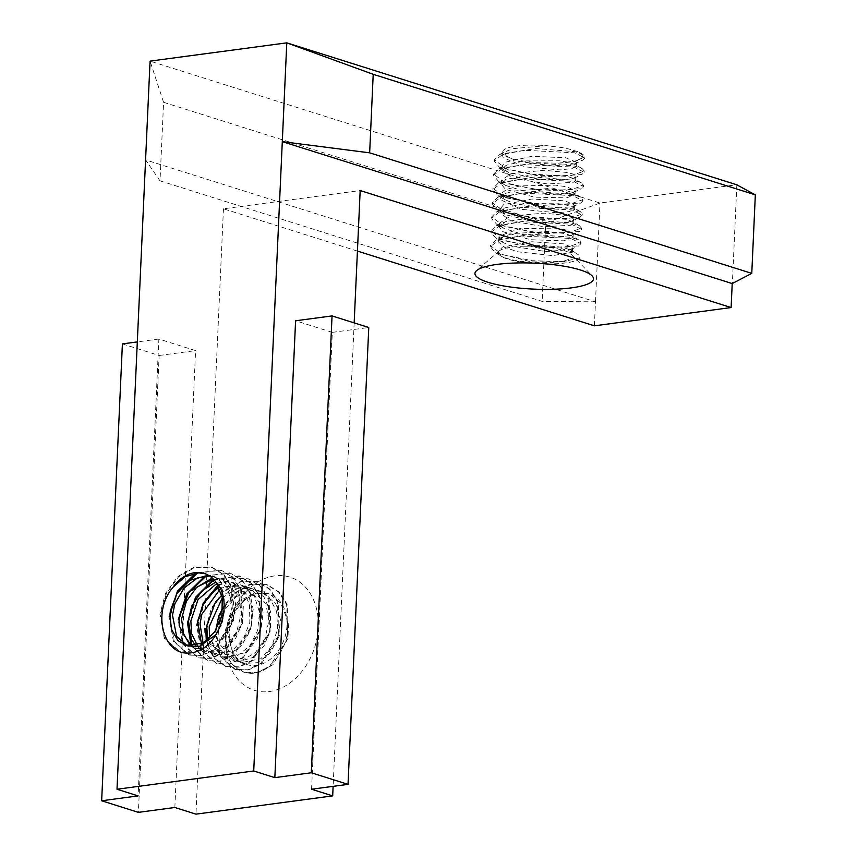<?xml version="1.0" encoding="UTF-8"?>
<svg xmlns="http://www.w3.org/2000/svg" width="857" height="857" viewBox="0 0 857 857"><rect width="100%" height="100%" fill="white"/><g stroke="black" fill="none" stroke-linecap="round" stroke-linejoin="round"><path stroke-width="0.64" stroke-dasharray="4.29 3.21" d="M579.943 257.689A45.196 9.898 2.6 0 1 570.944 262.017C552.251 266.099 511.822 263.195 502.052 256.629L498.303 251.669L502.491 247.073L531.779 241.77L564.367 243.913L572.551 247.898L570.901 249.537L545.641 251.54L511.425 246.098L503.423 242.724L498.86 237.378L499.192 236.082L520.06 228.498L555.315 228.155L564.924 229.644L573.279 233.618L571.683 235.139L557.8 237.346L522.984 234.539L503.787 228.294L500.274 225.423L499.535 223.12L510.247 216.189L544.002 213.136L565.62 215.375L571.191 216.982L573.826 219.328L572.155 220.956L567.409 222.242L536.15 222.145L505.684 214.743L500.242 208.829L503.573 204.694L531.811 199.028L565.031 200.827L574.511 205.069L573.012 206.623L549.423 208.787L514.843 203.72L505.33 199.863L500.788 194.55L500.917 193.778L506.98 189.172L520.285 185.905L555.582 185.166L566.863 186.815L575.218 190.779L573.59 192.322L561.281 194.443L526.734 192.043L505.716 185.466L502.663 183.141L501.495 180.291L510.868 173.725L544.034 170.264L567.58 172.546L572.369 173.853L575.765 176.488L574.104 178.127L570.408 179.22L540.017 179.509L508.683 172.428L506.637 171.368L502.181 166.001L504.752 162.337L531.854 156.306L565.652 157.742L576.472 162.23L574.983 163.773L553.172 166.001L518.324 161.32L507.29 157.024L502.802 151.485A37.044 8.109 2.6 0 1 546.477 145.658L513.996 148.54L507.623 150.714L502.588 155.642L503.155 157.667L525.159 166.879L560.082 169.89L571.855 168.604L576.343 166.012L574.929 164.48L567.987 162.166L559.192 160.773L524.002 160.912L506.701 165.122L502.406 168.347L501.934 169.9L513.772 178.385L547.773 184.019L573.665 182.177L575.615 180.409L574.083 178.652L567.43 176.435L535.807 174.26L506.123 179.317L501.366 184.191L505.384 189.311L534.393 197.153L566.798 197.849L574.961 194.678L573.301 192.804L566.713 190.725L547.934 188.583L513.482 191.025L505.662 193.553L500.627 198.47L500.906 199.96L521.463 209.344L556.514 212.761L569.166 211.604L574.383 209.151L572.958 207.298L566.048 204.994L558.85 203.784L523.841 203.548L504.73 207.962L500.82 210.661L500.006 212.729L510.451 220.752L543.959 226.741L571.041 225.262L573.654 223.238L572.133 221.47L565.481 219.274L535.796 217.035L505.052 221.759L499.417 227.03L502.598 231.604L530.547 239.735L563.606 240.828L573.033 237.507L571.673 235.814L564.752 233.565L547.827 231.497L513.032 233.532L503.68 236.414L498.667 241.299L498.763 242.242L504.655 247.373L517.81 251.797L552.894 255.611L572.315 252.279L570.976 250.126L564.11 247.823C553.183 245.584 539.728 245.048 523.734 246.205A37.044 8.109 -177.4 0 0 499.224 250.962A37.044 8.109 -177.4 0 0 498.196 252.74A37.044 8.109 -177.4 0 0 502.106 256.618A37.044 8.109 -177.4 0 0 547.548 262.606A37.044 8.109 -177.4 0 0 571.34 254.24A37.044 8.109 -177.4 0 0 564.013 250.576A37.044 8.109 -177.4 0 0 523.734 246.205L542.138 246.323L560.832 248.498L575.079 252.622L579.064 255.204L580.028 257.689L563.713 261.642L532.079 260.721L502.277 254.561L490.3 245.52L495.978 240.003L503.68 236.414M221.899 615.401L224.523 609.98L236.104 596.761L250.64 590.462L261.096 591.426L275.697 603.467L280.421 619.707L278.407 637.704L270.009 653.195L257.636 662.707L243.463 663.447L233.404 656.355L227.566 632.541C229.505 616.697 236.789 604.817 249.43 596.911A37.044 27.917 107.5 0 1 269.28 593.965A37.044 27.917 107.5 0 1 286.645 617.843L280.71 603.199L269.73 594.137L267.812 593.451L254.143 593.28L240.849 600.275L230.051 614.426L225.005 631.791L227.041 648.192L235.172 659.804L240.903 662.686L260.892 658.712L271.798 646.146L277.668 629.049L276.629 611.352L269.066 597.158L258.6 590.644L241.556 591.373L222.916 607.774M222.338 597.758L236.993 588.652L251.979 588.438L263.86 596.89L270.598 611.566L270.48 629.477L263.913 646.232L252.387 657.705L238.985 661.508L234.261 660.618L219.596 644.036L218.417 629.691L219.456 623.178M215.803 630.291L219.638 649.477L231.776 659.761L242.392 660.158L255.332 652.68L265.059 638.508L268.841 620.736L265.906 603.628L249.419 587.698L242.863 586.552L221.813 595.154M207.758 639.772L222.531 656.955L237.228 655.809L249.569 646.221L257.636 630.463L259.575 612.455L254.443 596.461L243.592 586.081L240.281 584.774L219.167 587.516M219.97 589.316L223.388 587.377L242.756 585.631L251.497 590.494L259.992 603.789L262.135 621.186L257.261 638.669L247.009 652.188L225.037 657.715L221.074 655.969L209.719 637.972M201.481 643.896L206.526 650.238L213.372 653.987L232.001 650.934L243.313 639.043L249.815 622.268L249.505 604.421L242.606 589.67L231.047 581.957L215.846 582.032M216.842 583.413L224.663 581.614L233.554 582.717L248.959 596.279L252.976 612.894L250.255 630.838L241.299 645.835L228.669 654.544L215.921 654.748L204.984 646.435L203.088 643.071M195.792 645.771L204.223 651.084L213.414 651.759L226.527 645.139L236.736 631.555L241.213 613.955L238.996 596.579L221.888 578.989L212.225 578.014M213.329 579.064L225.627 580.168L237.218 589.38L243.388 604.688L242.531 622.675L235.343 639.054L223.463 649.799L210.061 652.691L206.698 651.941L197.335 645.417M172.343 588.106L173.018 587.216M205.123 573.74L222.167 589.145L225.466 606.092L222.027 623.939L215.771 634.78M188.379 646.071L187.19 645.653M558.078 163.205A45.196 9.898 -177.4 0 0 576.247 160.773L584.817 156.799L582.856 154.389L574.811 151.646L535.646 148.518L499.942 154.292L494.232 159.863L507.14 169.225L538.764 175.342L570.751 175.706L584.303 171.1L582.31 168.775L574.115 165.904L534.607 162.809L498.956 168.722L493.568 174.121L506.38 183.516L538.175 189.633L570.076 189.965L583.542 185.38L581.421 182.916L573.579 180.184L534.2 177.056L498.431 182.884L493.021 188.411L505.78 197.774L537.489 203.923L569.541 204.255L582.899 199.638L580.971 197.239L572.84 194.475L533.654 191.357L497.971 197.142L492.261 202.691L505.18 212.065L536.814 218.171L568.78 218.535L582.353 213.939L580.328 211.593L572.187 208.733L532.636 205.637L496.974 211.561L491.639 216.95L504.419 226.344L536.236 232.472L568.148 232.793L581.582 228.198L579.461 225.734L571.63 223.013L532.347 219.885L496.578 225.68L491.072 231.251L503.852 240.603L535.529 246.752L567.602 247.095L580.982 242.467L579.075 240.11L570.88 237.303L531.651 234.197L495.978 240.003M502.802 151.485L502.673 153.457L503.83 154.838L510.472 158.117L521.12 160.709L536.182 162.616L558.111 163.216L582.739 160.163L584.838 158.009L574.79 152.814L524.677 150.296L502.727 154.335L494.243 161.041L499.31 167.115L542.706 176.906L581.796 174.549L584.11 172.268L574.136 167.104L524.034 164.598L502.063 168.593L493.557 175.331L498.324 181.181L541.988 191.154L581.303 188.722L583.585 186.558L573.408 181.373L523.327 178.856L501.516 182.895L492.839 189.579L497.981 195.589L541.635 205.455L580.778 203.013L582.878 200.849L572.862 195.642L522.738 193.136L500.756 197.164L492.314 203.87L497.306 209.922L540.724 219.735L579.846 217.378L582.171 215.096L572.165 209.944L522.074 207.426L500.145 211.433L491.597 218.16L496.396 224.009L540.103 233.982L579.407 231.54L581.657 229.397L571.469 224.202L521.388 221.684L499.567 225.723L490.911 232.408L496.085 238.45L539.653 248.294L578.775 245.873L580.907 243.677L570.923 238.471L520.81 235.964L498.806 239.992L490.365 246.709L495.271 252.708L531.297 261.856L570.944 262.017M205.755 628.588L211.411 608.02L223.666 591.009L240.228 581.603L257.389 581.582L269.291 589.08L277.518 601.914L278.482 635.744L260.549 663.511L247.598 669.788L234.754 669.328L219.36 655.734L215.032 631.47L220.506 610.87L232.879 594.008L249.408 584.378L266.506 584.581L278.525 591.951L286.688 604.731L287.759 638.647L269.709 666.467L256.854 672.691L243.945 672.145L232.472 664.582C217.732 646.382 226.516 606.627 249.43 596.911A37.044 27.917 107.5 0 0 229.322 633.141A37.044 27.917 107.5 0 0 259.596 664.775A37.044 27.917 107.5 0 0 286.645 617.843C293.212 644.057 269.987 675.755 248.005 673.227A45.196 34.066 -72.5 0 1 244.545 672.391A45.196 34.066 -72.5 0 1 232.515 664.518M206.505 630.42L212.075 608.266L224.491 591.33L240.935 581.732L258.096 581.946L270.116 589.209L278.204 602.107L279.339 635.926L261.342 663.864L248.434 669.96L235.493 669.531L220.195 655.991L215.696 631.716L221.352 611.18L233.618 594.137L250.137 584.742L267.33 584.731L278.889 591.833L287.041 604.067L289.013 636.558L272.933 664.7L260.678 671.942L248.005 673.227M217.978 585.235L232.943 578.164L248.166 578.796L260.164 586.059L268.252 599L269.366 632.787L251.401 660.726L238.471 666.8L225.53 666.425L213.082 657.351L206.291 640.95M213.907 579.664L239.789 576.054L251.701 583.467L259.875 596.386L263.142 612.701L260.882 630.163L242.97 657.994L229.997 664.186L217.121 663.811L201.791 650.152L197.41 625.942L205.016 601.314M218.331 585.867L233.565 578.421L248.916 578.978L260.903 586.434L269.119 599.193L270.126 633.109L252.108 660.876L239.232 667.174L226.377 666.607L214.7 658.744L207.78 644.571M207.362 642.696L206.976 640.415M213.554 579.289L238.964 575.872L250.972 583.285L259.157 596.033L260.207 629.959L242.167 657.758L229.312 664.025L216.425 663.457L200.999 650.034L196.639 625.631M188.154 623.007L196.939 596.729M204.973 576.011L229.847 572.894L241.749 580.371L249.955 593.237L253.179 609.552L250.94 627.045L233.008 654.834L220.045 661.079L207.201 660.661L191.079 645.567M197.528 572.904L221.385 570.269L233.34 577.757L241.588 590.516L242.563 624.421L224.566 652.166L211.668 658.487L198.824 657.93L183.377 644.464L179.07 620.093L187.812 593.644M206.312 575.893L230.544 573.258L242.574 580.532L250.662 593.408L251.808 627.249L233.79 655.166L220.902 661.283L207.962 660.833L192.075 646.157M195.75 573.065L220.613 570.119L232.622 577.372L240.71 590.291L241.835 624.1L223.848 652.038L210.94 658.122L197.988 657.715L182.712 644.153L178.202 619.89M200.313 650.206L180.42 652.123L165.09 638.636L160.623 614.308L166.237 593.815L178.545 576.761L195.032 567.345L212.236 567.388L224.159 574.758L232.311 587.688L235.611 604.014L233.35 621.464L215.428 649.327L202.466 655.476L189.568 655.134L174.26 641.454L169.847 617.265L177.57 592.476M182.123 652.563L179.659 651.92L164.298 638.315L159.927 614.126L165.455 593.483L177.774 576.6L194.335 567.045L211.433 567.173L223.42 574.619L231.626 587.366L232.643 621.282L214.614 649.049L201.749 655.348L188.883 654.769L173.446 641.336L169.108 616.944M190.49 646.114L194.978 648.267M202.209 649.028L220.87 638.883L229.505 623.596L232.172 605.653L227.737 589.252L217.399 578.121L208.326 575.208M209.462 575.904L215.203 576.954L225.112 582.899L232.986 596.793L234.39 614.405L228.851 631.641L218.16 644.539L197.496 649.006L191.829 646.157M495.271 252.708L502.052 256.629M576.247 160.773L580.564 158.824L582.503 156.242L581.442 153.874L578.4 151.86L565.192 147.94L546.487 145.647M225.959 639.858A59.326 44.703 107.5 0 1 297.454 580.543A59.326 44.703 107.5 0 1 292.901 680.694A59.326 44.703 107.5 0 1 225.959 639.858M357.423 251.069L223.452 208.797L360.176 190.543M354.166 322.885L333.116 786.351M223.452 208.797L195.964 814.15M594.394 325.821L595.486 301.835L145.583 159.905L160.013 180.827L163.58 102.304L150.061 61.115L599.975 203.034L736.699 184.769M736.838 184.833L732.36 283.549M595.486 301.835L599.975 203.034M174.849 807.487L195.589 350.62L158.866 339.04L138.116 795.907M311.573 789.233L332.312 332.366L295.59 320.775M160.013 180.827L542.138 301.375L595.336 301.846M163.58 102.304L545.695 222.852L542.138 301.375M599.825 203.141L545.695 222.852M332.312 332.366L368.778 327.492M122.401 343.903L159.134 355.494L138.384 812.361M159.134 355.494L195.589 350.62M158.866 339.04L137.313 341.911M498.249 251.669L498.196 252.74M498.892 237.389L498.72 241.299M572.572 247.887L572.401 251.787M499.545 223.109L499.363 227.019M573.226 233.607L573.044 237.518M500.188 208.829L500.017 212.74M573.879 219.338L573.697 223.238M500.842 194.56L500.659 198.46M574.522 205.059L574.34 208.958M501.484 180.281L501.313 184.191M575.176 190.779L574.993 194.689M502.78 151.721L502.609 155.631M576.472 162.219L576.29 166.129M267.802 593.494L269.28 593.965M240.924 662.697L243.431 663.489M258.61 590.602L261.128 591.394M231.733 659.804L234.25 660.597M249.43 587.698L251.947 588.491M222.552 656.912L225.07 657.705M240.249 584.806L242.767 585.599M213.372 654.009L215.889 654.802M231.069 581.914L233.586 582.706M204.191 651.116L206.708 651.909M221.888 579.011L224.405 579.803M204.287 573.462L206.034 574.008M490.354 245.52L490.3 246.698M491.007 231.24L490.954 232.429M580.992 242.477L580.939 243.667M491.65 216.96L491.597 218.149M581.635 228.198L581.582 229.387M492.304 202.68L492.25 203.87M582.289 213.918L582.235 215.118M492.946 188.411L492.893 189.59M582.931 199.649L582.878 200.838M493.6 174.132L493.546 175.321M583.585 185.369L583.531 186.558M584.881 156.82L584.828 157.999M243.934 672.199L244.545 672.391M266.538 584.538L267.298 584.785M234.754 669.306L235.514 669.553M257.357 581.646L258.118 581.882M225.562 666.414L226.334 666.65M248.176 578.754L248.937 578.989M216.382 663.511L217.153 663.757M238.996 575.85L239.756 576.097M207.201 660.618L207.962 660.854M229.805 572.958L230.576 573.194M198.021 657.726L198.781 657.962M220.624 570.055L221.395 570.301M179.659 651.931L180.42 652.166M188.84 654.823L189.601 655.069M211.443 567.163L212.204 567.409M494.243 159.852L494.189 161.041M584.228 171.089L584.174 172.278M571.019 249.473L578.775 245.873M503.423 242.724L496.085 238.45M571.683 235.139L579.407 231.54M503.787 228.294L496.396 224.009M572.155 220.956L579.846 217.378M504.634 214.175L497.306 209.922M573.012 206.623L580.778 203.013M505.33 199.863L497.981 195.589M573.59 192.322L581.303 188.722M505.716 185.466L498.324 181.181M574.104 178.127L581.796 174.549M506.637 171.368L499.31 167.115M574.983 163.773L582.739 160.163M507.29 157.024L505.384 155.91M496.578 225.68L504.259 222.113M579.075 240.11L571.673 235.814M496.974 211.561L504.73 207.962M579.461 225.734L572.133 221.47M497.971 197.142L505.662 193.553M580.328 211.593L572.958 207.298M498.431 182.884L506.123 179.317M580.971 197.239L573.569 192.954M498.956 168.722L506.701 165.122M581.421 182.916L574.083 178.652M499.942 154.292L507.623 150.714M582.31 168.775L574.929 164.48M582.856 154.389L579.471 152.428M570.976 250.126L576.804 253.511M195.01 648.213L197.528 649.006M212.707 576.118L215.225 576.911M499.224 250.962L476.599 270.598M571.34 254.24L592.091 275.847M502.138 166.001L501.956 169.911M575.818 176.499L575.647 180.409"/><path stroke-width="1.29" d="M222.916 607.774L218.621 616.494L215.803 630.291M219.456 623.178L221.899 615.401M221.813 595.154L215.396 602.267L206.698 626.028L207.758 639.772M209.719 637.972L209.162 626.81L222.338 597.758M219.167 587.516L214.7 590.452L203.409 604.024L197.656 621.218L201.481 643.896M203.088 643.071L200.024 623.864L201.845 614.233L219.97 589.316M215.846 582.032L201.716 591.051L191.775 606.006L188.358 620.179L191.368 639.386L195.792 645.771M197.335 645.417L191.625 633.719L190.865 621.014L197.967 599.643L216.842 583.413M212.225 578.014L188.99 592.058L179.145 617.34L179.188 625.771L190.49 646.114M191.829 646.157L183.794 634.908L181.534 619L186.451 601.153L196.778 587.184L213.329 579.064M173.018 587.216L184.973 576.793L198.695 572.862L205.123 573.74M215.771 634.78L199.702 646.296L188.379 646.071M187.19 645.653L176.628 636.451L172.493 615.176L174.903 603.714L183.976 588.084L197.389 577.993L209.462 575.904M208.326 575.208L188.594 580.703L176.821 593.676L170.393 610.666L169.922 614.394L171.421 629.263L177.924 640.575L185.83 645.289L203.077 643.071L214.764 631.877L221.888 615.465L222.306 597.565L216.05 582.31A37.044 27.917 -72.5 0 0 204.287 573.462A37.044 27.917 -72.5 0 0 172.375 588.148M196.639 625.631L203.248 602.996L217.978 585.235M206.291 640.95L205.755 628.588M205.016 601.314L218.331 585.867M207.78 644.571L207.362 642.696M206.976 640.415L206.505 630.42M191.079 645.567L187.479 622.793L195.557 597.297L213.554 579.289M196.939 596.729L213.907 579.664M178.202 619.89L186.687 594.072L204.973 576.011M187.812 593.644L206.312 575.893M192.075 646.157L188.154 623.007M169.108 616.944L177.431 591.266L195.75 573.065M177.57 592.476L197.528 572.904M200.302 650.131A45.196 34.066 107.5 0 1 182.123 652.563C160.934 647.035 154.228 609.83 172.343 588.106M194.978 648.267L202.209 649.028M216.05 582.31C232.461 599.311 222.242 638.808 200.313 650.206M580.36 269.976A59.326 12.984 -177.4 0 0 521.217 262.895A59.326 12.984 -177.4 0 0 476.599 270.598A59.326 12.984 -177.4 0 0 533.622 289.109A59.326 12.984 -177.4 0 0 592.091 275.847A59.326 12.984 -177.4 0 0 580.36 269.976M357.423 251.069L594.394 325.821L731.117 307.556L360.176 190.543L354.166 322.885M333.116 786.351L332.687 795.885L311.573 789.233L348.028 784.359L311.305 772.768L274.84 777.642L253.726 770.979L286.784 42.85L736.699 184.769L755.338 194.85L373.213 74.313L369.656 152.835L751.771 273.372L755.338 194.85M253.726 770.979L117.002 789.243L138.116 795.907L101.662 800.77L138.384 812.361L174.849 807.487L195.964 814.15L332.687 795.885M117.002 789.243L150.061 61.115L286.784 42.85L373.213 74.313M751.771 273.372L732.21 283.571L731.117 307.556M369.656 152.835L282.307 141.651L732.21 283.571M348.028 784.359L368.778 327.492L332.045 315.912L295.59 320.775L274.84 777.642M332.045 315.912L311.305 772.768M137.313 341.911L122.401 343.903L101.662 800.77M185.83 645.321L188.336 646.114"/></g></svg>
